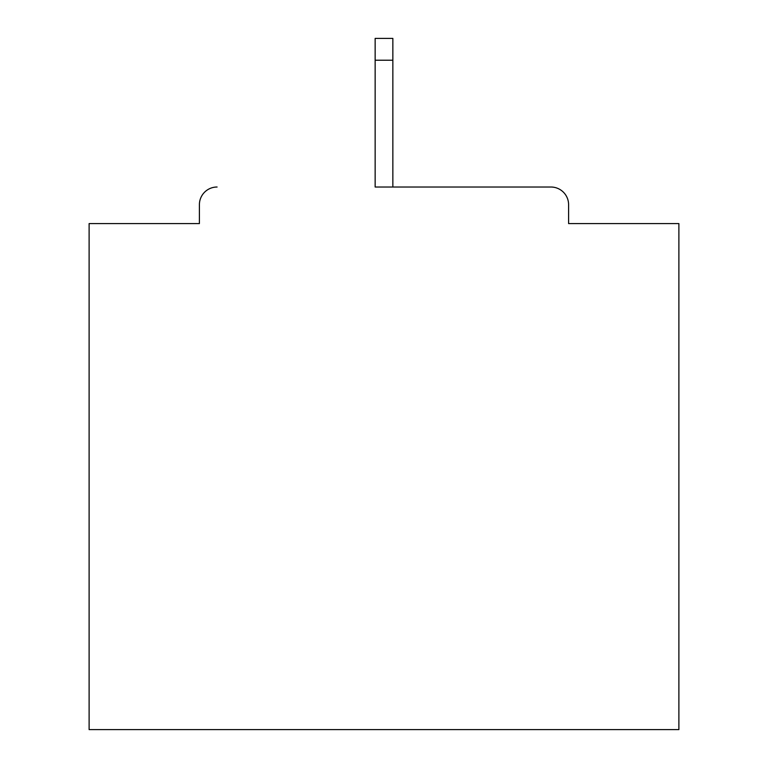 <?xml version="1.0" encoding="UTF-8"?>
<svg xmlns="http://www.w3.org/2000/svg" width="768" height="768" viewBox="0 0 768 768"><rect width="100%" height="100%" fill="white"/><g stroke="black" fill="none" stroke-linecap="round" stroke-linejoin="round"><path stroke-width="1.15" d="M568.598 223.584L568.598 204.71L568.598 223.584L678.883 223.584L678.883 729.6L89.117 729.6L89.117 223.584L199.402 223.584L199.402 204.71L199.402 223.584M375.149 60.221L375.149 187.018L550.906 187.018L392.851 187.018L392.851 60.221L375.149 60.221L375.149 38.4L392.851 38.4L392.851 60.221M217.094 187.018A17.693 17.693 0 0 0 199.402 204.71M568.598 204.71A17.693 17.693 0 0 0 550.906 187.018"/></g></svg>
